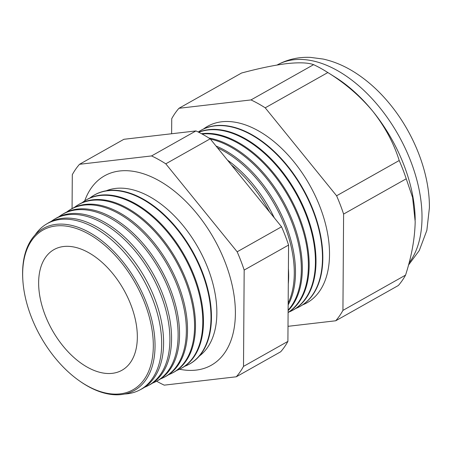 <?xml version="1.0" encoding="UTF-8"?>
<svg xmlns="http://www.w3.org/2000/svg" width="452" height="452" viewBox="0 0 452 452"><rect width="100%" height="100%" fill="white"/><g stroke="black" fill="none" stroke-linecap="round" stroke-linejoin="round"><path stroke-width="0.68" d="M199.377 356.018A95.112 56.421 -119.4 0 0 216.858 313.134A95.112 56.421 -119.4 0 0 178.438 220.186A95.112 56.421 -119.4 0 0 106.299 190.767M179.563 369.233A108.712 64.489 -119.4 0 0 216.926 361.357A108.712 64.489 -119.4 0 0 235.385 313.541A108.712 64.489 -119.4 0 0 192.507 208.462A108.712 64.489 -119.4 0 0 110.83 172.992A108.712 64.489 -119.4 0 0 84.727 200.869M22.854 280.325L22.798 279.449A92.914 55.116 60.6 0 1 22.6 272.703A92.914 55.116 60.6 0 1 89.36 232.418A92.914 55.116 60.6 0 1 155.042 346.204A92.914 55.116 60.6 0 1 80.258 381.465L79.541 380.963A91.66 54.376 -119.4 0 0 153.313 346.175A91.66 54.376 -119.4 0 0 88.519 233.921A91.66 54.376 -119.4 0 0 22.656 273.663A91.66 54.376 -119.4 0 0 22.854 280.325A91.66 54.376 -119.4 0 0 79.541 380.963M124.797 394.003A95.18 56.466 -119.4 0 0 139.595 390.07A95.18 56.466 -119.4 0 0 161.68 344.271A95.18 56.466 -119.4 0 0 120.266 248.075A95.18 56.466 -119.4 0 0 46.189 224.243A95.18 56.466 -119.4 0 0 35.16 234.865M46.189 224.243L48.025 223.13A95.248 56.506 60.6 0 1 122.153 246.978A95.248 56.506 60.6 0 1 163.596 343.249A95.248 56.506 60.6 0 1 141.493 389.082L139.595 390.07M144.533 387.291A95.479 56.641 -119.4 0 0 147.747 385.827A95.479 56.641 -119.4 0 0 169.901 339.881A95.479 56.641 -119.4 0 0 128.357 243.379A95.479 56.641 -119.4 0 0 54.048 219.474A95.479 56.641 -119.4 0 0 51.127 221.463M54.048 219.474L55.647 218.502A95.541 56.675 60.6 0 1 130.001 242.425A95.541 56.675 60.6 0 1 171.574 338.989A95.541 56.675 60.6 0 1 149.403 384.963L147.747 385.827M152.556 383.093A95.779 56.816 -119.4 0 0 155.895 381.578A95.779 56.816 -119.4 0 0 178.122 335.486A95.779 56.816 -119.4 0 0 136.447 238.684A95.779 56.816 -119.4 0 0 61.907 214.706A95.779 56.816 -119.4 0 0 58.873 216.779M61.907 214.706L63.269 213.875A95.83 56.85 60.6 0 1 137.849 237.871A95.83 56.85 60.6 0 1 179.546 334.723A95.83 56.85 60.6 0 1 157.313 380.838L155.895 381.578M160.573 378.9A96.078 56.997 -119.4 0 0 164.048 377.33A96.078 56.997 -119.4 0 0 186.343 331.096A96.078 56.997 -119.4 0 0 144.538 233.989A96.078 56.997 -119.4 0 0 69.766 209.937A96.078 56.997 -119.4 0 0 66.619 212.095M69.766 209.937L70.896 209.248A96.118 57.02 60.6 0 1 145.697 233.317A96.118 57.02 60.6 0 1 187.523 330.463A96.118 57.02 60.6 0 1 165.223 376.719L164.048 377.33M168.596 374.702A96.378 57.172 -119.4 0 0 172.201 373.081A96.378 57.172 -119.4 0 0 194.563 326.706A96.378 57.172 -119.4 0 0 152.623 229.294A96.378 57.172 -119.4 0 0 77.62 205.168A96.378 57.172 -119.4 0 0 74.371 207.406M77.62 205.168L78.518 204.62A96.412 57.195 60.6 0 1 153.55 228.763A96.412 57.195 60.6 0 1 195.501 326.203A96.412 57.195 60.6 0 1 173.127 372.595L172.201 373.081M176.619 370.499A96.677 57.353 -119.4 0 0 180.354 368.832A96.677 57.353 -119.4 0 0 202.784 322.31A96.677 57.353 -119.4 0 0 160.714 224.599A96.677 57.353 -119.4 0 0 85.479 200.4A96.677 57.353 -119.4 0 0 82.117 202.722M85.479 200.4L86.14 199.999A96.7 57.364 60.6 0 1 161.398 224.203A96.7 57.364 60.6 0 1 203.473 321.943A96.7 57.364 60.6 0 1 181.037 368.476L180.354 368.832M184.642 366.301A96.977 57.528 -119.4 0 0 188.501 364.583A96.977 57.528 -119.4 0 0 211.005 317.92A96.977 57.528 -119.4 0 0 168.805 219.909A96.977 57.528 -119.4 0 0 93.338 195.631A96.977 57.528 -119.4 0 0 89.869 198.038M93.338 195.631L93.767 195.371A96.988 57.54 60.6 0 1 169.246 219.649A96.988 57.54 60.6 0 1 211.451 317.683A96.988 57.54 60.6 0 1 188.947 364.352L188.501 364.583M288.41 268.646A99.796 59.201 60.6 0 1 288.658 276.432A99.796 59.201 60.6 0 1 288.303 283.884M288.167 303.162A100.005 59.325 -119.4 0 0 294.286 273.42A100.005 59.325 -119.4 0 0 217.548 147.894M216.039 146.036A100.045 59.353 60.6 0 1 295.495 272.776A100.045 59.353 60.6 0 1 288.156 304.897M288.116 310.123A100.259 59.478 -119.4 0 0 301.337 269.658A100.259 59.478 -119.4 0 0 210.4 139.086M208.965 138.046A100.293 59.5 60.6 0 1 302.332 269.126A100.293 59.5 60.6 0 1 288.116 310.654M288.099 312.479A100.513 59.63 -119.4 0 0 308.383 265.895A100.513 59.63 -119.4 0 0 202.067 134.012M201.502 133.707A100.542 59.647 60.6 0 1 273.505 172.98A100.542 59.647 60.6 0 1 309.168 265.477A100.542 59.647 60.6 0 1 288.099 312.569M288.856 312.089A100.773 59.783 -119.4 0 0 292.043 310.62A100.773 59.783 -119.4 0 0 315.428 262.126A100.773 59.783 -119.4 0 0 274.997 163.957A100.773 59.783 -119.4 0 0 198.767 132.289M198.637 132.221A100.79 59.794 60.6 0 1 275.172 163.195A100.79 59.794 60.6 0 1 316.004 261.821A100.79 59.794 60.6 0 1 292.613 310.321L292.043 310.62M295.732 308.49A101.028 59.935 -119.4 0 0 299.032 306.981A101.028 59.935 -119.4 0 0 322.474 258.363A101.028 59.935 -119.4 0 0 278.511 156.256A101.028 59.935 -119.4 0 0 199.891 130.961A101.028 59.935 -119.4 0 0 198.242 132.024M299.213 306.885A101.039 59.941 -119.4 0 0 299.393 306.789A101.039 59.941 -119.4 0 0 322.835 258.171A101.039 59.941 -119.4 0 0 278.873 156.047A101.039 59.941 -119.4 0 0 200.236 130.752A101.039 59.941 -119.4 0 0 200.066 130.854M302.608 304.891A101.282 60.082 -119.4 0 0 329.519 254.6A101.282 60.082 -119.4 0 0 283.364 150.109A101.282 60.082 -119.4 0 0 203.53 128.984M137.335 337.311A69.241 41.075 -119.4 0 0 108.977 269.217A69.241 41.075 -119.4 0 0 56.184 248.504A69.241 41.075 -119.4 0 0 38.64 282.534A69.241 41.075 -119.4 0 0 69.676 353.447A69.241 41.075 -119.4 0 0 124.029 368.951A69.241 41.075 -119.4 0 0 137.335 337.311M269.443 211.847A99.745 59.172 -119.4 0 0 231.39 164.952M227.486 160.144A99.796 59.201 60.6 0 1 274.251 217.774M288.003 326.321L335.717 320.779L398.336 285.511A133.837 79.399 -119.4 0 0 405.551 275.127C411.586 256.465 414.8 238.667 415.19 221.717L412.597 197.467L406.224 178.794A133.837 79.399 -119.4 0 0 399.212 160.517C393.822 143.25 385.025 126.842 372.827 111.294C360.227 96.214 345.232 83.304 327.836 72.552A133.837 79.399 -119.4 0 0 326.525 71.721A133.837 79.399 -119.4 0 0 313.609 64.659C308.111 62.647 299.207 62.297 286.89 63.602C274.172 65.19 259.064 68.331 241.566 73.021L178.947 108.294A133.837 79.399 -119.4 0 0 171.732 118.678L171.624 133.752M335.717 320.779A133.837 79.399 -119.4 0 0 342.932 310.394L405.551 275.127M342.932 310.394L343.605 214.067L406.224 178.794M343.605 214.067A133.837 79.399 -119.4 0 0 336.593 195.784L399.212 160.517M336.593 195.784L265.217 107.825L327.836 72.552M265.217 107.825A133.837 79.399 -119.4 0 0 250.99 99.926L313.609 64.659M250.99 99.926L178.947 108.294M156.595 381.211A133.837 79.399 -119.4 0 0 164.245 385.149L236.289 376.787A133.837 79.399 -119.4 0 0 243.504 366.397L244.176 270.07A133.837 79.399 -119.4 0 0 237.164 251.792L165.788 163.827A133.837 79.399 -119.4 0 0 151.561 155.934L79.512 164.296A133.837 79.399 -119.4 0 0 72.303 174.681L72.066 208.57M415.19 220.022A120.577 71.529 -119.4 0 0 415.185 219.175A120.577 71.529 -119.4 0 0 372.827 111.294A120.577 71.529 -119.4 0 0 335.175 77.139L326.525 71.721M79.512 164.296L123.91 139.289L195.959 130.927A133.837 79.399 60.6 0 1 210.186 138.82L281.556 226.785A133.837 79.399 60.6 0 1 288.574 245.063L287.901 341.39A133.837 79.399 60.6 0 1 280.686 351.78L236.289 376.787M151.561 155.934L195.959 130.927M165.788 163.827L210.186 138.82M237.164 251.792L281.556 226.785M244.176 270.07L288.574 245.063M243.504 366.397L287.901 341.39M409.026 263.03A120.577 71.529 -119.4 0 0 422.01 217.881A120.577 71.529 -119.4 0 0 370.425 96.937A120.577 71.529 -119.4 0 0 277.087 65.02M408.467 265.126L419.286 250.504L426.852 230.367L429.4 207.886C429.779 173.285 414.049 133.221 389.443 103.548C379.081 90.982 367.662 80.688 355.187 72.676C344.876 66.06 334.231 61.528 323.259 59.071L310.513 57.393C298.473 56.839 287.263 59.421 276.901 65.128M299.032 306.981L299.393 306.789M199.891 130.961L200.236 130.752"/></g></svg>
